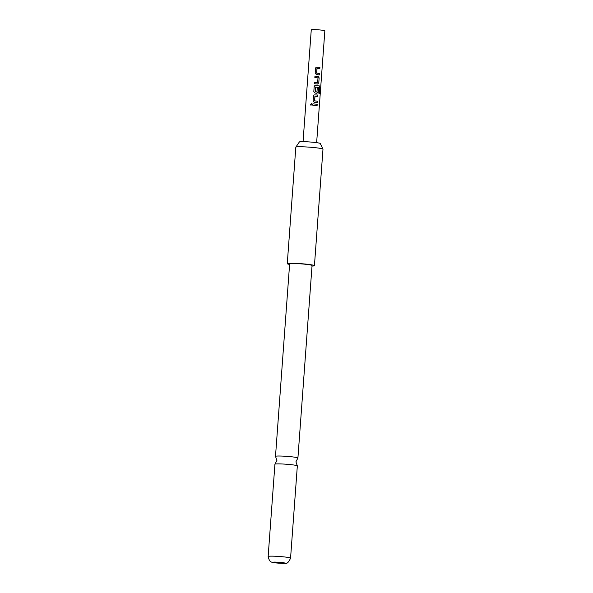 <?xml version="1.0" encoding="UTF-8"?>
<svg xmlns="http://www.w3.org/2000/svg" width="593" height="593" viewBox="0 0 593 593"><rect width="100%" height="100%" fill="white"/><g stroke="black" fill="none" stroke-linecap="round" stroke-linejoin="round"><path stroke-width="0.89" d="M310.339 104.383L311.629 103.649L312.118 104.487L310.925 105.257L310.339 104.383M310.947 105.265L310.384 104.39L311.503 103.59M297.308 465.809L295.929 461.821L297.879 458.07A11.237 0.838 -175.8 0 0 297.916 458.011A11.237 0.838 -175.8 0 0 291.022 456.729A11.237 0.838 -175.8 0 0 275.5 456.365A11.237 0.838 -175.8 0 0 275.53 456.432L276.909 460.427L274.967 464.171A11.237 0.838 4.2 0 1 290.444 464.601A11.237 0.838 4.2 0 1 297.308 465.809A11.237 0.838 4.2 0 1 297.338 465.883L290.563 558.146A11.237 0.838 4.2 0 0 283.669 556.864A11.237 0.838 4.2 0 0 268.147 556.501L274.922 464.237A11.237 0.838 4.2 0 1 274.967 464.171M319.353 74.918L316.417 74.585L315.172 73.147L315.543 68.173L316.143 67.157L319.916 67.283L319.812 68.706L316.959 68.477L316.625 73.08L319.457 73.495L319.353 74.918M317.062 68.395L316.625 73.08M319.138 77.861L318.775 82.835L317.618 84.028L314.401 83.724L314.505 82.301L317.648 82.501L317.989 77.905L314.853 77.513L314.957 76.089L318.182 76.393L319.138 77.861L318.775 82.835M318.789 93.197L319.153 87.468L315.595 87.127L315.343 91.833L316.959 91.908L317.255 87.86L318.389 88.009L318.093 92.085L316.944 93.279L315.061 93.079L313.816 91.641L314.179 86.66L314.787 85.651L319.39 85.903L319.998 87.371L319.56 93.346L318.789 93.197M315.691 87.045L315.254 91.73M317.314 102.656L314.379 102.33L313.134 100.884L313.504 95.91L314.112 94.895L317.878 95.021L317.774 96.444L314.927 96.222L314.586 100.817L317.418 101.233L317.314 102.656M315.024 96.133L314.586 100.817M317.092 105.695L312.815 105.25L312.919 103.827L317.196 104.272L317.092 105.695M303.053 141.668L311.266 29.806A6.812 0.504 4.2 0 1 315.476 29.65A6.812 0.504 4.2 0 1 324.853 30.806L316.64 142.661M289.599 264.426A13.624 1.016 4.2 0 1 287.264 263.685L295.818 147.175A13.624 1.016 4.2 0 1 295.833 147.131L299.369 141.957A10.474 0.778 4.2 0 1 313.823 142.327A10.474 0.778 4.2 0 1 320.242 143.484L322.977 149.125A13.624 1.016 4.2 0 1 322.985 149.169L314.431 265.679A13.624 1.016 4.2 0 1 313.386 265.99A13.624 1.016 4.2 0 1 312.014 266.072M295.833 147.131A13.624 1.016 4.2 0 1 296.863 146.864A13.624 1.016 4.2 0 1 314.631 147.62A13.624 1.016 4.2 0 1 322.977 149.125M287.264 263.685A13.624 1.016 4.2 0 1 288.309 263.374A13.624 1.016 4.2 0 1 303.549 263.885A13.624 1.016 4.2 0 1 314.431 265.679M276.605 562.979A6.13 0.452 -175.8 0 0 284.603 563.32A6.13 0.452 -175.8 0 0 281.312 562.483A6.13 0.452 -175.8 0 0 273.314 562.142A6.13 0.452 -175.8 0 0 276.605 562.979M275.5 456.365L289.636 263.855A11.237 0.838 4.2 0 1 305.158 264.226A11.237 0.838 4.2 0 1 312.051 265.508L297.916 458.011M312.919 103.834L317.196 104.272M317.107 104.272L317.003 105.695M314.549 100.825L317.418 101.233M317.329 101.24L317.225 102.656M314.105 94.902L317.878 95.021M317.781 95.028L317.678 96.451M314.787 85.651L319.279 85.903L319.998 87.371M319.879 87.371L319.434 93.346M317.188 87.868L318.3 88.009L318.093 92.085M318.004 92.085L316.87 93.279M315.217 91.737L316.87 91.989M318.678 82.842L317.551 84.036M314.95 76.097L318.182 76.393M318.107 76.401L319.049 77.861M314.498 82.308L317.566 82.59M316.588 73.087L319.457 73.495M319.368 73.495L319.264 74.918M316.143 67.157L319.916 67.283M319.82 67.283L319.716 68.706M268.147 556.501C269.756 563.157 271.29 561.994 276.568 562.979L285.025 563.32C286.901 563.98 288.747 562.26 290.563 558.146"/></g></svg>
